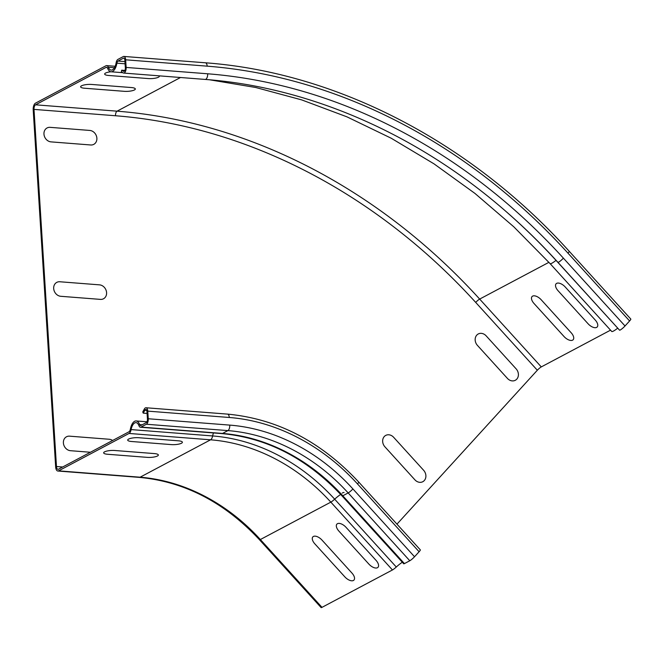 <?xml version="1.0" encoding="UTF-8"?>
<svg xmlns="http://www.w3.org/2000/svg" width="664" height="664" viewBox="0 0 664 664"><rect width="100%" height="100%" fill="white"/><g stroke="black" fill="none" stroke-linecap="round" stroke-linejoin="round"><path stroke-width="1" d="M114.723 450.491L154.405 453.587A7.528 1.909 -3.6 0 1 157.459 455.994A7.528 1.909 -3.6 0 1 147.283 457.363L107.601 454.267A7.528 1.909 -3.6 0 1 104.547 451.86A7.528 1.909 -3.6 0 1 114.723 450.491M138.768 437.725L178.45 440.821A7.528 1.909 -3.6 0 1 181.504 443.228A7.528 1.909 -3.6 0 1 171.329 444.606L131.638 441.51A7.528 1.909 -3.6 0 1 128.592 439.103A7.528 1.909 -3.6 0 1 138.768 437.725M59.835 281.76L99.517 284.856A7.528 6.358 -118 0 1 106.589 292.633A7.528 6.358 -118 0 1 100.438 299.389L60.756 296.293A7.528 6.358 -118 0 1 53.684 288.508A7.528 6.358 -118 0 1 59.835 281.76M91.69 84.453L131.372 87.548A7.528 1.909 -3.6 0 1 134.427 89.955A7.528 1.909 -3.6 0 1 124.251 91.325L84.569 88.229A7.528 1.909 -3.6 0 1 81.514 85.822A7.528 1.909 -3.6 0 1 91.69 84.453M159.202 75.837A7.528 1.909 -3.6 0 1 156.372 77.937A7.528 1.909 -3.6 0 1 148.296 78.568L108.614 75.472A7.528 1.909 -3.6 0 1 104.763 73.704A7.528 1.909 -3.6 0 1 110.93 71.77M571.164 332.755L541.168 299.738A7.528 3.86 -137.6 0 0 532.603 296.127A7.528 3.86 -137.6 0 0 534.047 303.523L564.043 336.54A7.528 3.86 -137.6 0 0 572.6 340.151A7.528 3.86 -137.6 0 0 571.164 332.755M595.21 319.998L565.213 286.981A7.528 3.86 -137.6 0 0 556.648 283.37A7.528 3.86 -137.6 0 0 558.084 290.757L588.088 323.775A7.528 3.86 -137.6 0 0 596.645 327.393A7.528 3.86 -137.6 0 0 595.21 319.998M414.917 479.84L384.921 446.822A7.528 6.358 -118 0 1 384.273 436.547A7.528 6.358 -118 0 1 393.627 437.277L423.632 470.295A7.528 6.358 -118 0 1 424.271 480.57A7.528 6.358 -118 0 1 414.917 479.84M351.97 573.09L321.974 540.073A7.528 3.86 -137.6 0 0 313.408 536.462A7.528 3.86 -137.6 0 0 314.844 543.857L344.848 576.875A7.528 3.86 -137.6 0 0 353.406 580.485A7.528 3.86 -137.6 0 0 351.97 573.09M376.015 560.333L346.019 527.316A7.528 3.86 -137.6 0 0 337.453 523.697A7.528 3.86 -137.6 0 0 338.889 531.092L368.893 564.109A7.528 3.86 -137.6 0 0 377.451 567.72A7.528 3.86 -137.6 0 0 376.015 560.333M50.124 127.347L89.806 130.443A7.528 6.358 -118 0 1 96.878 138.228A7.528 6.358 -118 0 1 90.719 144.976L51.037 141.88A7.528 6.358 -118 0 1 43.965 134.103A7.528 6.358 -118 0 1 50.124 127.347M90.428 452.259L70.467 450.698A7.528 6.358 -118 0 1 63.395 442.921A7.528 6.358 -118 0 1 69.554 436.165L109.236 439.261A7.528 6.358 -118 0 1 112.598 440.489M507.429 378.405L477.433 345.388A7.528 6.358 -118 0 1 476.785 335.113A7.528 6.358 -118 0 1 486.139 335.843L516.135 368.86A7.528 6.358 -118 0 1 516.783 379.136A7.528 6.358 -118 0 1 507.429 378.405M33.2 109.817L55.668 466.95A5.453 2.573 -85.5 0 0 57.826 471.017A5.453 2.573 -85.5 0 0 58.581 470.851L129.048 433.451A5.453 2.573 -85.5 0 0 131.123 429.591A9.404 4.44 94.5 0 1 136.012 422.636A9.404 4.44 94.5 0 1 138.975 425.749A4.515 2.133 -85.5 0 0 140.394 427.234A4.515 2.133 -85.5 0 0 141.017 427.093L146.387 424.246A4.515 2.133 -85.5 0 0 148.246 418.752L147.765 411.124A4.515 2.133 -85.5 0 0 145.98 407.754A4.515 2.133 -85.5 0 0 144.329 409.049L142.76 411.937L143.25 413.141L144.818 410.252A2.822 1.336 94.5 0 1 145.848 409.447A2.822 1.336 94.5 0 1 146.968 411.547L147.45 419.175A2.822 1.336 94.5 0 1 146.279 422.611L140.917 425.458A2.822 1.336 94.5 0 1 140.527 425.549A2.822 1.336 94.5 0 1 139.639 424.62A11.097 5.246 -85.5 0 0 136.145 420.951A11.097 5.246 -85.5 0 0 130.376 429.151A3.76 1.776 94.5 0 1 128.94 431.816L58.482 469.216A3.76 1.776 94.5 0 1 57.959 469.332A3.76 1.776 94.5 0 1 56.473 466.526L34.005 109.394A3.76 1.776 94.5 0 1 35.557 104.812L106.016 67.413A3.76 1.776 94.5 0 1 106.539 67.296A3.76 1.776 94.5 0 1 107.684 68.433A11.097 5.246 -85.5 0 0 111.054 71.787A11.097 5.246 -85.5 0 0 116.897 63.163A2.822 1.336 94.5 0 1 117.993 61.063L123.355 58.208A2.822 1.336 94.5 0 1 123.745 58.125A2.822 1.336 94.5 0 1 124.865 60.225L125.347 67.861A2.822 1.336 94.5 0 1 123.786 71.38A2.822 1.336 94.5 0 1 123.487 71.28L121.67 70.185L121.363 71.812L123.18 72.907A4.515 2.133 -85.5 0 0 123.653 73.065A4.515 2.133 -85.5 0 0 126.143 67.429L125.662 59.801A4.515 2.133 -85.5 0 0 123.877 56.432A4.515 2.133 -85.5 0 0 123.255 56.573L117.885 59.428A4.515 2.133 -85.5 0 0 116.134 62.79A9.404 4.44 94.5 0 1 111.187 70.094A9.404 4.44 94.5 0 1 108.332 67.255A5.453 2.573 -85.5 0 0 106.672 65.611A5.453 2.573 -85.5 0 0 105.916 65.778L35.449 103.177A5.453 2.573 -85.5 0 0 33.2 109.817M147.084 413.44L143.25 413.141M124.89 70.434L121.67 70.185M610.54 330.157L541.284 366.91A3.76 0.581 -42.3 0 0 537.334 370.238L396.964 524.145M125.662 59.801L207.176 66.159A4.515 2.133 -85.5 0 0 205.392 62.79C336.615 72.451 470.494 141.864 569.173 251.233L630.8 319.06A4.515 0.697 137.7 0 1 629.596 320.961L625.023 325.974A4.515 0.697 137.7 0 1 619.553 330.157L557.436 261.923A554.689 468.344 -118 0 0 505.312 210.878M617.653 328.199A11.097 1.718 137.7 0 1 611.718 331.461L550.099 263.633A11.097 1.718 137.7 0 0 556.025 260.371M419.108 551.742A4.515 0.697 -42.3 0 0 420.312 549.842L358.693 482.022A4.515 0.697 137.7 0 1 357.489 483.923L419.108 551.742L414.535 556.756L352.916 488.936A4.515 0.697 137.7 0 1 348.168 492.929L342.798 495.784A4.515 0.697 137.7 0 1 342.068 495.95L403.695 563.777A4.515 0.697 -42.3 0 0 404.426 563.603L409.788 560.756A4.515 0.697 -42.3 0 0 414.535 556.756M321.99 607.352L260.363 539.533A5.453 0.847 137.7 0 1 259.483 539.741L321.102 607.568A5.453 0.847 -42.3 0 0 321.99 607.352L392.449 569.961A5.453 0.847 -42.3 0 0 396.292 567.014A9.404 1.461 137.7 0 1 402.326 562.275M57.826 471.017L139.34 477.383A5.453 2.573 -85.5 0 0 140.096 477.209L58.581 470.851M392.449 569.961L330.83 502.133L260.363 539.533A188.144 158.862 -118 0 0 140.096 477.209L210.563 439.809L129.048 433.451M396.292 567.014L334.673 499.187A5.453 0.847 137.7 0 1 330.83 502.133A188.144 158.862 -118 0 0 210.563 439.809A5.453 2.573 -85.5 0 0 212.638 435.949L131.123 429.591M341.288 494.124A9.404 1.461 -42.3 0 0 334.673 499.187A190.908 161.194 -118 0 0 212.638 435.949A9.404 4.44 94.5 0 1 213.493 432.936M140.394 427.234L221.909 433.6A4.515 2.133 -85.5 0 0 222.531 433.451L141.017 427.093M404.426 563.603L342.798 495.784A188.144 158.862 -118 0 0 222.531 433.451L227.901 430.604L146.387 424.246M409.788 560.756L348.168 492.929A188.144 158.862 -118 0 0 227.901 430.604A4.515 2.133 -85.5 0 0 229.761 425.109L148.246 418.752M147.765 411.124L229.287 417.482A4.515 2.133 -85.5 0 0 227.495 414.112L145.98 407.754M146.752 410.402L144.818 410.252M142.137 424.811L139.639 424.62M62.64 467.008L56.473 466.526M35.557 104.812L117.072 111.17A3.76 1.776 94.5 0 0 115.519 115.752L34.005 109.394M548.912 262.33L479.665 299.082A567.264 478.951 -118 0 0 117.072 111.17L180.508 77.505M107.037 67.496L106.016 67.413M125.089 63.802L116.897 63.163M124.948 61.603L117.993 61.063M124.118 58.274L123.355 58.208M124.102 71.33L123.487 71.28M123.653 73.065L205.176 79.431A4.515 2.133 -85.5 0 0 207.658 73.787L126.143 67.429M114.449 67.736L108.332 67.255M537.334 370.238L475.706 302.419A563.495 475.781 -118 0 0 115.519 115.752M207.658 73.787A556.54 469.896 -118 0 1 563.396 258.155A4.515 0.697 137.7 0 1 557.934 262.33L557.436 261.923M625.023 325.974L563.396 258.155M629.596 320.961L567.969 253.142A564.441 476.569 -118 0 0 207.176 66.159M205.176 79.431C310.254 87.349 417.59 134.369 505.661 211.177A552.622 466.601 -118 0 1 557.934 262.33L619.553 330.157M541.284 366.91L479.665 299.082A3.76 0.581 -42.3 0 0 475.706 302.419M342.201 493.078A11.097 1.718 137.7 0 1 344.077 492.613M569.173 251.233A4.515 0.697 137.7 0 1 567.969 253.142M229.761 425.109A192.66 162.672 -118 0 1 352.916 488.936M229.287 417.482A200.57 169.345 -118 0 1 357.489 483.923M146.976 421.798L136.145 420.951M122.832 72.7L111.054 71.787M205.392 62.79L123.877 56.432M115.171 66.267L106.672 65.611M209.658 79.796L255.764 87.507L301.655 99.882L346.915 116.831L391.146 138.195L433.949 163.809L474.951 193.423L513.787 226.797L550.099 263.633M139.34 477.383C184.575 481.607 224.615 502.391 259.483 539.741M221.909 433.6C267.169 437.833 307.224 458.616 342.068 495.95M227.495 414.112C277.17 418.81 320.903 441.444 358.693 482.022"/></g></svg>

